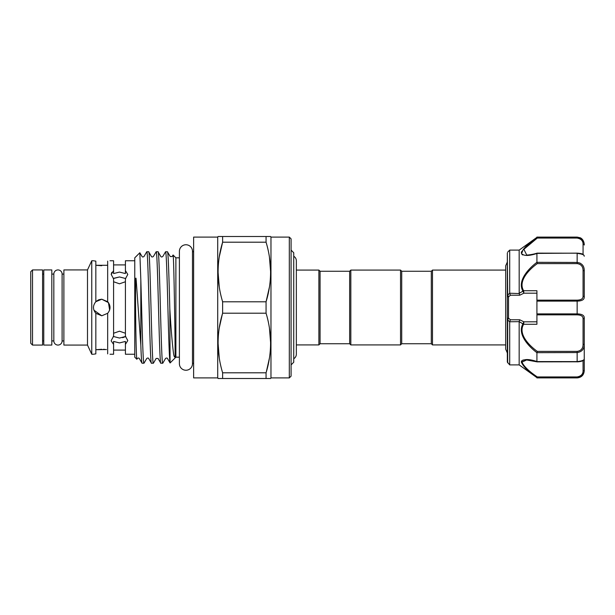 <?xml version="1.0" encoding="UTF-8"?>
<svg xmlns="http://www.w3.org/2000/svg" width="615" height="615" viewBox="0 0 615 615"><rect width="100%" height="100%" fill="white"/><g stroke="black" fill="none" stroke-linecap="round" stroke-linejoin="round"><path stroke-width="0.92" d="M536.918 361.512L536.918 352.672C528.362 346.314 517.077 333.991 522.935 323.851L519.168 321.653L519.168 364.895L536.918 377.633C528.423 371.691 523.211 366.463 521.274 361.951C523.234 358.914 528.446 358.768 536.918 361.512L537.302 361.797M577.946 313.904L577.147 313.881C581.859 314.004 584.227 315.303 584.25 317.778L584.25 369.969C584.227 374.235 581.859 376.787 577.147 377.618L579.76 377.103M537.11 361.866L526.586 359.952L521.974 362.166C523.965 366.486 529.077 371.406 537.302 376.934L577.147 376.934C581.129 376.203 583.097 374.128 583.066 370.714A1.184 0.746 0 0 0 584.25 369.969M584.25 370.807C583.827 375.119 581.459 377.487 577.147 377.91L536.926 377.618L537.302 376.934M519.168 321.653L509.697 321.76L507.337 319.723L507.337 362.035L507.337 252.965L507.683 295.092L509.697 293.24L519.191 293.555L519.168 250.105L509.697 250.105L509.697 293.24M509.697 321.76L509.697 364.895L507.337 362.035M521.889 254.418L522.858 254.979M530.307 359.96L522.888 360.013M521.712 360.759L521.274 362.004M431.307 343.739L431.307 271.261L432.491 270.077L432.491 344.923L431.307 343.739L401.718 343.739L400.534 344.923L400.534 270.077L350.834 270.077L350.834 344.923L400.534 344.923M350.834 270.077L349.651 271.261L349.651 343.739L320.069 343.739L320.069 271.261L318.885 270.077L296.345 270.077L296.345 260.814A5.266 5.266 0 0 0 293.739 256.271M400.534 270.077L401.718 271.261L401.718 343.739M320.069 343.739L318.885 344.923L318.885 270.077M293.739 358.73A5.266 5.266 0 0 0 296.345 354.179M291.087 364.887L293.739 362.227L293.739 252.773L291.087 250.113M42.581 345.069L32.526 345.069L32.526 269.931L42.581 269.931L42.581 345.069M32.526 345.069L30.75 343.293L30.75 271.707L32.526 269.931M43.765 274.09L42.581 274.09M43.765 340.91L42.581 340.91M51.814 269.931L51.814 345.069L43.765 345.069L43.765 269.931L51.814 269.931M63.883 274.09L62.107 274.09L62.107 340.91A4.144 4.144 0 0 1 57.964 345.069A4.144 4.144 0 0 1 53.828 340.91L53.828 274.09L51.814 274.09M63.883 340.91L62.107 340.933L62.107 274.067A4.144 4.144 0 0 0 57.964 269.931A4.144 4.144 0 0 0 53.828 274.09M53.828 340.91L51.814 340.91M179.403 357.169L175.882 357.169L170.086 362.965L169.825 308.83C169.04 278.68 168.226 250.912 167.441 251.766L165.55 251.766C166.327 250.982 167.119 277.734 167.895 307.5C168.541 331.577 169.163 354.517 169.825 360.982M179.403 257.831L175.882 257.831L173.069 255.01C173.691 253.572 174.56 305.309 175.006 336.82L175.121 354.148C175.267 359.137 173.884 357.046 173.461 352.825C172.215 343.416 171.001 328.748 169.825 308.83M167.441 251.766L170.232 256.547L172.146 256.547L173.069 255.01M170.086 362.965L167.449 358.453C167.149 357.892 166.511 357.892 165.535 358.453L162.744 363.234L160.784 363.181L158.055 358.453L156.149 358.453L153.412 363.181L151.459 363.234L148.661 358.453C148.361 357.892 147.723 357.892 146.754 358.453L144.018 363.181L142.065 363.234C141.65 362.911 141.235 356.892 140.827 345.169L140.827 279.879L139.836 252.757L134.762 257.831L134.762 357.169L136.861 359.26C136.322 359.844 135.577 325.735 135.523 294.823L135.707 278.864C136.015 276.481 136.192 280.44 136.292 281.324L140.827 345.169M139.836 252.757L142.057 256.547C142.38 257.108 143.018 257.108 143.964 256.547L146.762 251.766C148.33 248.322 149.891 366.678 151.459 363.234M153.35 363.234C151.782 366.678 150.221 248.322 148.653 251.766L146.762 251.766M162.744 363.234C161.176 366.678 159.608 248.322 158.047 251.766L160.846 256.547C161.138 257.108 161.776 257.108 162.752 256.547L165.55 251.766M148.653 251.766L151.451 256.547C151.767 257.108 152.405 257.108 153.358 256.547L156.156 251.766C157.717 248.322 159.285 366.678 160.853 363.234M158.047 251.766L156.156 251.766M142.065 363.234L139.267 358.453C138.944 357.892 138.314 357.892 137.36 358.453L136.861 359.26M122.669 337.704L125.352 336.674M134.762 354.24L125.414 354.24L125.414 344.392L127.782 340.549L125.414 336.197L125.414 278.803L127.782 274.451L125.414 270.608L125.414 273.56L119.502 272.091L113.583 273.56L113.583 260.76L110.031 260.76M134.762 260.76L125.414 260.76L125.414 270.608M113.583 281.755L119.502 283.807L125.414 281.755M113.291 278.549L119.502 276.958L125.714 278.549M110.031 354.24L113.583 354.24L113.583 341.44L119.502 342.909L125.414 341.44L125.414 344.392M125.714 336.451L119.502 338.042L113.291 336.451M125.414 333.245L119.502 331.193L113.583 333.245M94.072 354.14L95.832 353.879L95.832 313.296L101.752 315.787L107.663 313.296C110.8 309.43 110.8 305.57 107.663 301.704L108.594 302.834M109.409 304.348L110.031 307.5M113.583 270.608L111.215 274.451L111.838 272.299M111.238 340.971L113.583 344.392M101.744 265.711L95.832 265.296L107.663 265.296M94.072 260.86L95.832 261.121L95.832 301.704C92.704 305.563 92.704 309.43 95.832 313.296L95.371 312.781M107.663 261.121L107.663 301.704L101.752 299.213L108.44 302.618L109.631 310.037M103.397 349.32L104.934 349.405M106.449 349.551L95.832 349.704L101.752 349.289M125.414 264.904L113.583 264.904M93.465 354.24L91.766 354.24L91.766 260.76L93.465 260.76M101.752 315.787L93.895 310.137M91.766 354.24L87.491 345.069L87.491 269.931L91.766 260.76M87.491 345.069L63.883 345.069L63.883 269.931L87.491 269.931M192.48 251.289A6.534 6.534 0 0 0 185.945 244.755A6.534 6.534 0 0 0 179.403 251.289L179.403 363.711A6.534 6.534 0 0 0 185.945 370.245A6.534 6.534 0 0 0 192.48 363.711L192.48 251.289L192.48 251.704L193.633 251.704M193.633 363.296L192.48 363.296L192.48 363.711M217.718 237.09L217.718 377.91L193.633 377.91L193.633 237.09L217.718 237.09L218.056 236.498L222.622 236.498L222.622 242.202L266.064 242.202L266.064 236.498L222.622 236.498M219.255 286.951L218.056 271.999M219.286 256.839L222.622 242.202C216.603 261.959 216.603 281.831 222.622 301.796L222.622 313.204L266.064 313.204L266.064 301.796L222.622 301.796M219.255 357.953L218.056 343.001M219.286 327.841L222.376 314.042M217.718 377.91L218.256 378.502M289.311 377.91L289.311 237.09L291.087 238.866L291.087 376.134L289.311 377.91L270.969 377.91L270.623 378.502L266.064 378.502L266.064 372.798L222.622 372.798L222.622 378.502L266.064 378.502M269.432 328.049L270.623 343.001M269.401 358.161L266.31 371.96M269.432 257.047L270.623 271.999M269.401 287.159L266.064 301.796C272.084 282.039 272.084 262.175 266.064 242.202M289.311 237.09L270.969 237.09L270.623 236.498L266.064 236.498M222.622 313.204C216.603 332.961 216.603 352.825 222.622 372.798M266.064 372.798C272.084 353.041 272.084 333.169 266.064 313.204M222.622 378.502L218.056 378.502M270.969 237.09L270.969 377.91M107.663 353.879L107.663 313.296M99 299.69L101.752 299.213L95.832 301.704M111.215 340.549L113.583 336.197L113.583 278.803L111.215 274.451M96.078 301.465L98.554 299.859M119.502 276.958L113.652 278.318M143.956 363.234C142.911 365.041 141.888 314.842 140.827 279.879M175.882 357.169L175.882 257.831M580.137 263.105L577.147 262.436L577.147 253.403C581.859 253.91 584.227 254.794 584.25 256.063L584.25 256.224M519.168 293.347L522.935 291.149C517.077 281.009 528.362 268.686 536.918 262.328L577.147 262.436C581.859 263.112 584.227 265.834 584.25 270.592L584.25 297.222C584.227 299.705 581.859 301.004 577.147 301.119L536.918 301.119L536.918 300.151L577.147 300.151C581.129 300.005 583.097 298.721 583.066 296.299A1.184 0.922 -0 0 1 584.25 297.222M536.918 262.328L536.918 253.488C528.439 256.224 523.227 256.086 521.274 253.065C523.219 248.529 528.431 243.302 536.918 237.367L519.168 250.105M536.495 237.697L531.56 241.572M521.697 251.497L521.274 253.049M507.337 259.276L507.337 318.847A1.184 0.707 0 0 1 508.52 318.132L510.435 319.785L519.744 319.785L523.88 321.814L523.634 324.282C517.807 333.945 529.115 345.515 537.302 351.396L577.147 351.396C581.129 350.781 583.097 348.405 583.066 344.277L583.066 318.701C583.097 316.279 581.129 315.003 577.147 314.849L536.918 314.849L536.918 324.282L523.634 324.282A1.184 0.63 29.9 0 1 522.935 323.851M583.066 296.299L583.066 270.723C583.097 266.603 581.129 264.227 577.147 263.604L537.302 263.604C529.115 269.485 517.807 281.055 523.634 290.718L523.88 293.186L519.744 295.215L519.191 293.555M522.935 291.149A1.184 0.63 150.1 0 1 523.634 290.718L536.918 290.718L536.918 300.151M536.918 237.367L577.147 237.382C581.859 238.22 584.227 240.773 584.25 245.031A1.184 0.746 180 0 0 583.066 244.286C583.097 240.872 581.129 238.804 577.147 238.067L537.302 238.067L523.857 249.298L526.74 255.041M537.302 253.203L536.918 253.488M536.918 314.849L536.918 301.119M536.926 361.597L577.147 361.597C581.859 361.082 584.227 360.198 584.25 358.937C583.95 360.651 581.582 361.628 577.147 361.866L577.147 352.564L536.918 352.672M583.066 344.277L584.25 344.408C584.227 349.174 581.859 351.895 577.147 352.564L577.147 351.396M521.981 252.673L522.704 250.828M523.588 249.629L532.467 241.718M579.76 237.897L577.147 237.09L536.918 237.09M519.744 295.215L510.435 295.215L508.52 296.868L508.52 318.132L507.683 319.908L507.683 362.873M523.68 323.844A1.184 0.4 5.9 0 1 522.981 323.698L523.88 321.814L536.918 321.814M519.191 321.445L519.744 319.785M509.735 321.445L510.435 319.785M536.918 293.186L523.88 293.186L522.981 291.302A1.184 0.4 174.1 0 1 523.68 291.156M510.435 295.215L509.735 293.555M507.337 295.277L507.683 295.092L508.52 296.868A1.184 0.707 0 0 1 507.337 296.153M584.25 317.778A1.184 0.922 180 0 1 583.066 318.701M536.926 352.564L537.302 351.396M583.066 270.723L584.25 270.592M537.302 263.604L536.926 262.436M537.302 238.067L536.926 237.382M577.147 361.797L537.149 361.866M583.066 370.714L583.066 360.551M577.147 377.618L577.147 376.934M584.25 256.063C583.451 254.218 582.582 253.534 577.147 253.134L536.926 253.403M536.918 313.881L577.147 313.881L577.147 300.151M583.066 254.449L583.066 244.286M577.147 313.881L577.147 314.849M577.147 263.604L577.147 262.436M577.147 238.067L577.147 237.382M537.149 253.134L577.147 253.203M519.168 364.895L509.697 364.895M507.337 352.987L505.676 349.151L505.676 265.849L507.337 262.013M401.718 271.261L431.307 271.261M318.885 344.923L296.345 344.923L296.345 354.186L296.345 260.814M53.828 274.067L53.828 340.933M505.676 344.923L432.491 344.923M505.676 270.077L432.491 270.077M125.414 350.096L113.583 350.096M349.651 271.261L320.069 271.261M349.651 343.739L350.834 344.923M505.676 269.016L505.676 265.849M507.683 252.127L509.697 250.105M577.147 377.91L536.918 377.91M577.147 237.09L580.176 237.767C580.145 237.705 583.658 238.912 584.25 244.193M537.11 253.134C532.044 254.81 525.986 255.21 526.601 255.041"/></g></svg>
